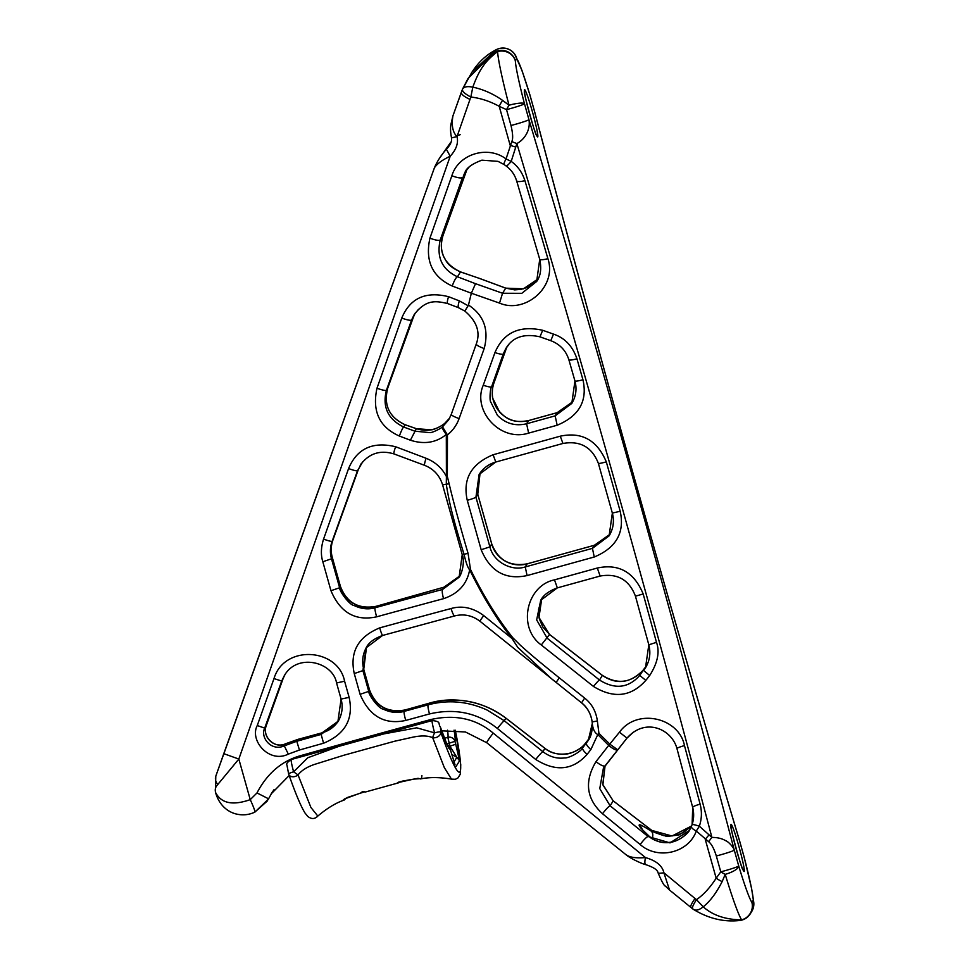 <?xml version="1.0" encoding="UTF-8"?>
<svg xmlns="http://www.w3.org/2000/svg" width="969" height="969" viewBox="0 0 969 969"><rect width="100%" height="100%" fill="white"/><g stroke="black" fill="none" stroke-linecap="round" stroke-linejoin="round"><path stroke-width="1.45" d="M383.906 733.896L416.706 727.816L434.572 732.855A5.753 0.787 -64.5 0 0 432.671 737.675C427.91 735.616 421.43 735.423 413.254 737.082L394.504 741.261L343.886 755.239L314.574 764.396C307.1 766.903 301.577 770.403 298.028 774.897L293.607 771.833L307.779 757.746L339.186 746.263M291.209 759.526C287.418 762.119 285.988 763.947 286.933 765.001L288.629 773.928A5.753 0.751 165.1 0 1 293.607 771.833A14.378 0.981 -105.5 0 1 291.209 759.526L432.174 720.548A14.378 0.981 74.5 0 0 434.572 732.855A5.753 0.751 165.1 0 1 440.677 731.946A5.753 4.118 -19.5 0 1 438.448 736.367A5.753 4.118 -19.5 0 1 432.671 737.675L444.323 767.605L451.469 779.112C439.538 777.15 429.255 777.09 420.619 778.919A152 10.344 74.5 0 0 421.89 775.491M400.318 781.632L398.247 782.928A149.904 10.199 -105.5 0 1 397.447 782.722A2.871 2.859 -57.8 0 0 398.634 782.14M402.523 781.099L413.727 779.112L397.447 782.722M418.753 778.628A2.871 2.859 -58.6 0 0 419.892 778.713A152 10.344 74.5 0 0 420.619 778.919L418.039 778.313M413.702 779.1L419.892 778.713M346.151 798.105L344.189 800.055A152 10.344 -105.5 0 1 343.268 799.897A2.871 2.859 -58.6 0 0 344.37 799.05M348.041 797.257L364.562 791.806A149.904 10.199 74.5 0 0 365.434 792L362.14 791.516L363.532 791.927L344.322 799.025M343.268 799.897L347.992 797.269M363.242 791.927A2.871 2.859 -57.8 0 0 364.562 791.806M444.396 738.305L445.292 740.582M451.711 754.415L456.859 757.322L449.943 746.239L455.733 744.228L459.572 760.786L456.859 757.322L454.013 761.925M447.036 744.604L449.943 746.239L447.835 737.348L444.928 738.16M446.745 743.974L454.921 741.346A5.753 5.717 -152.8 0 0 447.835 737.348A57.486 3.912 -105.5 0 0 447.521 730.178M298.028 774.897A5.753 4.118 160.5 0 1 288.762 774.364L288.762 774.364A5.753 4.118 160.5 0 1 288.653 773.977A5.753 0.751 165.1 0 1 288.629 773.928A5.753 5.753 0 0 0 288.762 774.364C295.569 793.696 300.984 806.571 305.017 813.015L307.718 816.37C311.437 819.314 314.804 819.217 317.82 816.068L310.904 807.456L298.028 774.897M455.042 764.82L450.149 748.976A5.753 5.753 0 0 0 447.533 745.585M505.77 718.077A8.624 0.787 127.8 0 1 505.842 718.09L544.881 748.286C554.668 757.164 575.731 756.401 585.76 742.835L585.76 742.835A8.624 0.836 38.1 0 1 585.76 742.823L589.673 737.857L586.463 743.029C585.991 744.337 587.468 746.505 590.872 749.558L587.129 754.33C572.861 770.331 555.734 772.039 535.736 759.478L497.412 728.482C477.693 712.784 455.055 707.939 429.497 713.947A862.301 54.022 -15.7 0 0 405.732 720.439C384.632 724.982 369.419 716.285 360.093 694.325L354.254 673.564C349.627 652.004 358.118 636.778 379.715 627.876A862.301 54.022 164.3 0 1 451.106 608.52C462.225 605.371 473.114 607.733 483.749 615.618A2435.327 223.621 -141.5 0 1 511.983 638.486C496.964 619.663 482.853 596.771 469.662 569.784C467.07 584.053 458.361 593.682 443.536 598.672A862.301 54.022 -15.7 0 0 376.614 616.829C355.502 621.371 340.289 612.674 330.962 590.715L322.822 561.754C320.703 554.971 320.945 547.424 323.561 539.115A2597.659 50.715 109.6 0 0 348.574 468.572C357.04 448.526 372.726 441.246 395.606 446.745A1296.873 117.443 -159.9 0 1 426.106 458.289C435.335 462.019 442.106 468.112 446.406 476.542L446.309 434.439C436.232 442.712 424.265 444.638 410.408 440.217L399.385 436.05C379.448 427.196 371.987 411.256 376.989 388.218A8.624 1.32 19.7 0 0 386.425 390.241C382.21 407.053 387.963 419.311 403.698 427.026L414.817 431.169L429.751 432.622C432.113 433.07 442.276 427.753 442.518 426.844L448.635 419.868L451.239 414.49L448.695 419.783M415.18 313.132L413.497 316.911A2544.315 48.595 109.9 0 0 387.733 388.109C383.421 405.115 389.199 417.312 405.066 424.701L405.066 424.701A8.624 0.666 109.4 0 1 405.103 424.749C389.187 417.336 383.397 405.127 387.733 388.109L386.425 390.241A2545.478 48.62 109.9 0 0 411.607 319.952L414.151 314.671M418.547 309.256L414.163 314.646C425.9 299.264 435.784 300.729 447.714 303.588L458.725 307.767C457.804 307.439 458.01 305.15 459.33 300.875L468.16 305.756L468.475 305.041C483.882 315.204 489.127 329.702 484.185 348.549L459.1 418.608C456.738 425.1 452.85 430.527 447.448 434.899L447.339 476.494L449.132 483.761C452.656 499.071 460.36 527.124 468.063 553.384L470.486 569.409C483.676 596.274 497.8 619.07 512.867 637.808L520.765 645.62C526.01 650.235 532.381 656.255 559.27 677.828A2416.48 222.083 38.2 0 1 584.658 698.092C591.805 703.748 596.044 711.367 597.364 720.948L592.156 721.953C590.86 713.656 587.323 707.261 581.582 702.816L584.658 698.092M376.989 388.218L401.772 318.05A8.624 1.575 19.7 0 0 411.607 319.952L415.192 313.12M401.772 318.05C410.069 298.161 425.67 291.039 448.562 296.696A8.624 1.708 110.9 0 0 447.714 303.588M399.385 436.05A8.624 0.993 -69.6 0 1 403.698 427.026L405.103 424.749L416.234 428.661M410.408 440.217L416.343 428.698L431.205 429.8C433.809 430.163 444.129 424.592 444.601 423.489L449.677 418.039M448.562 296.696L459.33 300.875M468.16 305.756L464.817 311.049L458.555 307.742M459.1 418.608C454.098 416.755 451.481 415.362 451.251 414.453L476.239 344.068C476.421 345.158 479.074 346.648 484.185 348.549M652.161 838.548A8.624 5.826 -56.6 0 0 651.313 831.196C642.98 825.879 638.959 823.832 639.249 825.055C638.535 825.661 641.623 829.21 648.515 835.702L648.031 836.489L670.015 842.897L689.334 830.518L691.418 826.436M649.073 836.138L649.073 836.138A8.624 5.693 132.9 0 0 648.515 835.702C650.998 838.936 656.122 841.225 663.898 842.606C674.654 843.018 683.327 838.669 689.904 829.585C688.281 833.715 678.082 842.061 668.658 842.57C661.27 843.224 654.741 841.08 649.073 836.138L641.999 829.27M651.58 830.239L655.577 832.771L663.632 835.605L669.809 836.114L680.081 834.018L683.763 832.274L691.587 826L672.038 836.005L651.798 830.409L651.313 831.196L666.805 836.465L679.003 834.951L691.285 826.751M443.063 235.358L466.307 171.343L443.063 235.358C440.532 242.613 440.774 249.736 443.79 256.749C446.576 261.497 447.29 265.894 460.372 271.841L460.372 271.841A8.624 1.441 108.9 0 1 460.481 271.914C444.02 263.992 438.218 251.807 443.063 235.358L440.241 239.912C436.316 257.245 442.058 269.539 457.465 276.783A8.624 1.756 -69.1 0 0 452.269 286.049C432.38 276.928 424.943 260.964 429.933 238.132A8.624 1.865 19.7 0 0 440.241 239.912L462.552 177.412C461.111 178.466 457.55 177.908 451.869 175.74C458.531 153.78 488.025 145.132 506.036 158.952L511.208 161.399L516.865 143.545A1580.887 107.523 -105.5 0 1 711.9 837.434A14.378 2.507 -51.3 0 0 708.654 841.71L696.299 831.027C688.535 853.108 657.6 860.169 640.146 844.484C643.816 839.723 646.456 837.059 648.031 836.489L610.131 805.82L599.763 788.596L603.372 768.296L626.991 738.099C645.778 716.842 672.014 729.524 676.956 748.565L676.956 748.565A8.624 0.908 165 0 0 676.992 748.613M505.927 165.784C506.327 166.559 508.083 165.093 511.208 161.399C517.7 166.038 522.279 172.458 524.919 180.658A1580.887 107.523 -105.5 0 1 547.897 258.662C557.405 286.739 525.162 314.235 499.532 303.103L502.548 293.256L521.794 293.328L536.656 281.482L539.745 259.268M538.086 278.878L523.442 288.823L505.709 288.144L502.548 293.256A4639.596 419.759 19.8 0 0 475.513 283.687A1275.252 115.384 19.8 0 0 457.465 276.783L460.481 271.914A1275.192 115.372 19.8 0 0 478.904 278.224A4639.378 419.747 19.8 0 0 505.709 288.144A8.624 0.824 110.3 0 1 505.794 288.144L514.672 289.888L520.91 289.404L527.197 287.418L534.803 282.427L538.098 278.854M268.377 799.146L269.721 796.736A14.378 2.786 26.2 0 0 269.733 796.712L269.733 796.712A14.378 2.786 26.2 0 0 269.745 796.688L272.362 791.952M462.576 89.039L468.075 78.428L494.311 52.253A14.378 14.305 31.8 0 1 515.338 60.841L516.743 58.576A14.378 14.087 -34.9 0 0 514.709 54.167A14.378 14.378 0 0 0 496.334 49.637L496.334 49.637A14.378 10.792 -117.3 0 1 497.109 49.286M468.948 167.286L465.096 172.131C466.646 167.794 472.242 163.809 481.884 160.176L497.981 161.351L504.437 164.718C503.565 164.451 504.098 162.526 506.036 158.952L511.85 141.51C513.146 138.724 512.867 133.383 510.99 125.498L506.533 109.63A14.378 2.628 -59.6 0 1 509.016 105.221A71.863 4.893 -105.5 0 1 497.594 51.575A14.378 9.109 57.8 0 0 494.311 52.253L495.716 49.988A14.378 14.305 31.8 0 1 516.743 58.576A57.486 3.912 74.5 0 1 529.91 95.01L534.67 111.859C598.636 354.751 669.506 606.897 739.395 840.22L739.71 841.286A14.378 0.896 164.3 0 1 739.698 841.358L739.395 840.22M510.99 125.498A14.378 0.896 -15.7 0 0 528.941 119.635L524.483 103.756A14.378 0.896 -15.7 0 1 506.533 109.63L499.205 106.311C489.999 101.273 480.539 98.172 470.837 97.009L472.824 87.137C467.167 86.084 463.727 86.798 462.492 89.257L471.879 72.287L495.716 49.988A14.378 10.792 -117.3 0 1 496.334 49.637C486.608 54.518 478.456 62.077 471.879 72.312L471.673 72.627M753.797 904.913A14.378 13.627 176.3 0 0 753.821 903.047A14.378 13.627 176.3 0 0 753.301 900.14A14.378 14.305 -148.2 0 1 751.69 911.538L750.297 913.791A14.378 14.378 0 0 1 739.359 920.538L739.359 920.538A14.378 9.436 -95.1 0 0 741.66 919.872C725.454 919.642 712.639 915.293 703.228 906.814L696.457 899.668C703.385 894.92 709.962 887.774 716.176 878.217A14.378 4.809 29.4 0 0 722.159 881.596C716.37 892.958 710.059 901.364 703.228 906.814C698.843 910.339 695.403 911.054 692.883 908.934C691.696 908.304 692.883 905.216 696.457 899.68L663.91 872.79A8.624 0.836 169.8 0 1 658.145 873.021L658.145 873.021C661.875 881.814 664.298 886.175 665.424 886.102L669.531 890.039L663.91 872.79C662.348 865.741 656.207 860.678 645.487 857.589A8.624 2.192 106.2 0 0 645.657 864.614C657.248 868.478 657.685 871.422 658.145 873.021M750.297 913.791A14.378 14.305 -148.2 0 0 751.896 902.405A14.378 14.087 145.1 0 1 741.66 919.872A71.863 4.893 74.5 0 1 725.212 874.341A14.378 4.445 -16.7 0 0 738.729 865.983A57.486 3.912 74.5 0 0 751.896 902.405L753.301 900.14A57.486 3.912 74.5 0 0 744.156 857.226A14.378 2.701 -14.7 0 1 744.24 857.395L751.641 888.755L753.821 903.047A14.378 14.378 0 0 1 751.69 911.538M722.159 881.596L725.212 874.341A14.378 3.876 29.4 0 1 720.779 871.846A14.378 0.896 -15.7 0 0 738.729 865.983L734.272 850.104C734.187 848.178 728.543 841.528 725.636 840.68C721.953 838.488 717.387 837.41 711.912 837.422L699.352 826.194A8.624 0.812 -161.3 0 0 692.108 824.595C693.925 819.12 694.131 813.415 692.714 807.468L692.108 824.595A8.624 0.812 -161.3 0 0 692.096 824.607L691.43 826.4L692.096 824.607M709.017 834.975A14.378 2.519 -47.5 0 0 705.25 839.36L716.176 878.217L720.779 871.846L716.321 855.978C714.068 848.699 711.512 843.951 708.654 841.71M744.24 857.395A14.378 14.378 0 0 0 744.168 857.165A14.378 0.896 164.3 0 1 744.156 857.226L739.698 841.358A1598.135 108.698 -105.5 0 1 534.367 110.878A14.378 0.896 164.3 0 0 534.379 110.817L534.67 111.859M529.922 94.938A14.378 0.896 164.3 0 1 529.91 95.01A14.378 4.445 163.3 0 0 529.849 94.696A14.378 14.378 0 0 1 529.922 94.938L534.379 110.817M511.85 141.51A14.378 3.924 20.9 0 0 516.865 143.545C524.447 139.681 530.782 129.991 528.941 119.635A1598.135 108.698 -105.5 0 1 734.272 850.104A14.378 0.896 -15.7 0 1 716.321 855.978M515.653 147.046A14.378 4.009 17 0 1 510.13 145.168L499.205 106.311A14.378 3.573 -59.2 0 1 502.56 100.352C493.185 93.787 483.277 89.39 472.824 87.137C480.406 66.025 488.061 59.061 497.594 51.575A14.378 13.627 -3.7 0 1 515.338 60.841A57.486 3.912 74.5 0 0 524.483 103.756A14.378 2.701 165.3 0 0 509.016 105.221L502.56 100.352M215.409 791.976L215.796 776.157A14.378 10.041 18.8 0 1 215.893 775.903L434.415 167.819C437.092 163.749 442.361 159.897 450.197 156.251L446.382 149.238C452.232 142.94 451.602 139.815 451.53 137.889L457.029 136.593C452.729 132.402 451.36 125.51 452.911 115.929L462.467 89.318A14.378 14.378 0 0 1 462.528 89.16M217.734 784.563C215.433 786.852 214.743 789.565 215.675 792.666C221.32 803.41 232.839 805.736 250.244 799.643L238.834 759.054L217.734 784.563A14.378 10.041 18.8 0 1 215.796 776.157L223.778 753.664L238.834 759.054L450.197 156.251C456.278 149.614 458.555 143.061 457.029 136.593L470.837 97.009C464.817 93.848 462.031 91.268 462.492 89.257M434.415 167.819L434.451 167.698C437.382 160.987 441.367 154.834 446.382 149.238M456.472 135.902L460.19 134.703M451.53 137.889C449.568 128.247 451.203 123.753 450.888 124.516L452.911 115.929M254.762 812.155A14.378 1.187 -115.3 0 0 254.823 812.155C249.045 814.832 243.074 815.498 236.933 814.154C232.863 813.354 221.053 809.587 215.917 793.756L215.384 791.867M268.389 799.146L254.823 812.155A14.378 1.187 -115.3 0 0 250.244 799.643L256.991 792.933L268.461 798.759L267.117 801.181L254.871 812.107M301.831 756.583L301.504 755.408C282.245 760.556 267.408 773.068 256.991 792.933M274.009 789.699L271.792 792.896M431.072 720.851A14.378 1.902 -105.2 0 1 430.696 719.567A862.301 54.022 -15.7 0 0 301.504 755.408M441.682 730.832L465.411 731.97L486.753 742.726A14.378 0.957 -51.4 0 1 493.233 733.109C475.936 718.61 455.091 714.105 430.696 719.567M465.81 171.041A8.624 6.262 21.1 0 1 465.556 172.555L466.295 171.368M460.372 271.841L478.904 278.224M466.828 169.66L461.607 182.22L465.326 171.767M463.448 175.764A8.624 7.231 -161.8 0 1 463.376 175.97L463.376 175.97A8.624 7.231 -161.8 0 1 463.291 176.213L465.072 172.179M429.933 238.132L451.869 175.74M499.532 303.103A4647.857 420.28 19.7 0 0 471.358 293.219L475.513 283.687M471.358 293.219L452.269 286.049M547.897 258.662A8.624 1.841 163.7 0 1 539.685 259.147L539.685 259.147A8.624 1.841 163.7 0 1 539.672 259.026M524.919 180.658C519.881 181.918 517.107 181.893 516.562 180.597L539.685 259.147C541.683 268.474 540.69 275.899 536.693 281.434M439.865 157.802L450.21 143.049A8.624 1.175 41.5 0 1 450.706 143.037M493.233 733.109L645.487 857.589C635.725 858.377 629.147 857.323 625.768 854.428M645.657 864.614C642.229 863.936 630.286 858.401 626.337 854.973L626.216 854.876M605.056 765.873L602.875 784.866L613.123 800.782L651.798 830.409L613.195 800.879L602.779 784.442L605.031 765.91M633.52 732.031L626.991 738.099L605.165 765.74A8.624 2.447 38.4 0 0 605.177 765.716M613.123 800.782A8.624 1.272 127.5 0 1 613.195 800.879L610.131 805.82A8.624 1.09 -51.1 0 0 602.512 813.742C586.318 798.844 584.162 781.462 596.02 761.586A8.624 2.447 38.4 0 0 605.165 765.74L603.384 768.26M640.146 844.484L602.512 813.742M692.714 807.468C692.665 806.692 695.136 805.59 700.115 804.137C702.04 811.562 701.786 818.914 699.352 826.194L696.299 831.027C692.799 829.222 691.176 827.659 691.454 826.363L689.334 830.518M596.02 761.586A1290.211 12.851 127.9 0 1 608.689 745.427L619.457 732.201C637.081 707.745 679.027 717.581 684.477 745.597A8.624 0.908 165 0 0 676.956 748.565L692.678 807.395M619.457 732.201L626.991 738.099M609.901 744.216L617.75 749.849C616.369 750.587 613.401 749.17 608.871 745.585M609.876 744.192L608.689 745.427L597.788 734.55L590.872 749.558M609.913 744.228L598.927 733.363L597.364 720.948M587.129 754.33A8.624 2.386 -141.6 0 1 582.672 747.814L588.256 740.486L592.313 723.407M483.749 615.618A8.624 0.715 128.7 0 0 480.067 621.311L581.521 702.804C587.553 707.794 591.102 714.177 592.156 721.953L592.156 721.953C592.604 728.615 594.481 732.806 597.788 734.55L598.927 733.363M535.736 759.478A8.624 0.787 -51.3 0 1 542.882 751.678C549.617 756.789 556.8 758.884 564.418 757.952C568.379 758.485 580.782 752.005 582.672 747.814L585.76 742.823C581.969 748.916 570.656 754.076 565.642 754.076C557.878 754.827 550.973 752.925 544.929 748.371L542.882 751.678A2440.051 224.202 38.3 0 0 504.28 720.754L487.25 710.132C481.145 707.309 474.907 705.19 468.524 703.773C455.164 700.853 441.707 701.217 428.128 704.838A870.925 54.555 -15.7 0 0 404.121 711.391A8.624 0.896 -105.3 0 0 405.732 720.439M497.412 728.482A8.624 0.606 -51.4 0 1 504.28 720.754L505.879 718.162C483.192 700.357 452.051 696.093 429.122 703.24L429.11 703.215C457.102 696.081 482.671 701.035 505.842 718.09A8.624 0.787 127.8 0 1 505.879 718.162A2439.942 224.19 38.3 0 0 544.929 748.371A8.624 0.957 127.7 0 0 544.881 748.286M360.093 694.325L368.741 691.369C368.305 694.725 378.831 708.848 382.997 709.029C390.265 712.554 397.302 713.341 404.121 711.391L404.994 709.986C396.757 712.021 389.32 711.052 382.682 707.079C378.346 705.892 369.649 694.143 369.564 690.061L368.741 691.369L362.915 670.609L366.112 647.837C368.595 642.701 374.119 638.571 382.707 635.422L382.707 635.422A8.624 0.896 74.7 0 0 382.755 635.398M382.646 635.422L366.125 647.825M366.924 646.517C362.685 653.639 361.619 661.221 363.738 669.252L366.512 647.207M379.715 627.876A8.624 0.896 74.7 0 0 382.707 635.422L454.776 615.896A8.624 1.635 75 0 0 454.873 615.848M451.106 608.52A8.624 1.635 75 0 0 454.776 615.896C463.945 613.656 472.375 615.46 480.067 621.311A8.624 0.715 128.7 0 0 480.139 621.323M559.27 677.828L556.121 682.455L551.797 678.978L517.846 647.449L511.983 638.486L512.867 637.808M405.018 709.974L404.994 709.986A870.925 54.555 -15.7 0 0 429.122 703.24L428.128 704.838A8.624 1.139 -105.2 0 0 429.497 713.947M361.001 463.921L360.553 464.684M362.709 461.825L357.525 470.716A2589.12 49.455 109.9 0 1 332.101 541.368C330.09 547.11 329.884 552.911 331.483 558.798L332.294 557.478C330.695 551.603 330.901 545.789 332.912 540.06L332.101 541.368A8.624 0.787 19.8 0 1 323.561 539.115M348.574 468.572A8.624 1.03 19.8 0 0 357.525 470.716L358.445 469.226A2589.132 49.455 109.9 0 0 332.912 540.06A8.624 0.775 -160.2 0 1 332.924 540.048L332.924 540.048A8.624 0.775 -160.2 0 1 332.912 540.06C330.901 545.765 330.695 551.567 332.306 557.441L340.434 586.451L339.622 587.759C339.186 591.114 349.7 605.237 353.879 605.419C361.146 608.944 368.184 609.731 375.003 607.781A8.624 0.896 -105.3 0 0 376.614 616.829M375.899 606.364L375.875 606.364C367.639 608.411 360.202 607.442 353.564 603.469C349.215 602.282 340.531 590.533 340.434 586.451L340.434 586.451C346.793 602.742 358.603 609.392 375.875 606.364L375.003 607.781A870.925 54.555 -15.7 0 1 442.603 589.443L459.1 577.233L462.237 554.668M443.536 598.672C442.203 593.585 441.9 590.509 442.603 589.443L443.996 587.19A870.925 54.555 -15.7 0 1 375.863 606.376L443.959 587.178L459.912 575.828L443.947 587.202M395.606 446.745A8.624 0.945 110.4 0 0 393.935 453.904L393.935 453.904A8.624 0.945 110.4 0 0 394.032 453.904M426.106 458.289A8.624 1.163 110.5 0 0 424.676 465.362A8.624 1.163 110.5 0 0 424.785 465.374M470.486 569.409L469.662 569.784C467.942 568.149 466.077 563.037 464.066 554.462C454.933 524.568 449.761 506.448 446.285 484.318L446.406 476.542A5.753 0.63 -3.5 0 0 447.339 476.494M446.406 434.815L447.448 434.899L442.518 426.844C442.118 428.201 443.378 430.733 446.309 434.439L446.903 433.955M323.573 743.223A862.301 54.022 -15.7 0 0 299.445 750.018L288.314 754.124C269.067 763.717 249.299 740.34 257.257 725.551L273.997 678.579C284.171 644.276 338.084 647.958 344.601 681.231L349.131 697.365C353.782 718.901 345.255 734.187 323.573 743.223L321.139 734.405L337.878 721.832L341.088 699.061C343.196 707.104 342.13 714.686 337.89 721.808M338.302 721.106L322.12 732.818L321.139 734.405A870.925 54.555 -15.7 0 0 296.768 741.273L284.292 745.851C271.368 751.75 259.995 737.542 264.694 728.107A2557.07 48.838 109.9 0 0 281.7 681.062L284.244 675.793C297.083 652.646 332.985 661.912 336.558 682.939L336.558 682.891M285.722 743.707A8.624 1.55 66 0 0 285.649 743.732A8.624 1.55 66 0 0 285.576 743.78L297.943 739.383A870.925 54.555 -15.7 0 0 322.12 732.818A8.624 1.126 74.8 0 1 322.192 732.782L322.192 732.782C329.254 730.771 334.777 726.653 338.738 720.439M288.314 754.124L284.292 745.851L285.576 743.78C274.057 749.061 261.921 736.67 266.245 725.611L266.257 725.587A8.624 1.429 -160.3 0 1 266.245 725.611L264.694 728.107L257.257 725.551M284.438 675.635L282.936 679.075A8.624 1.272 -160.3 0 1 282.924 679.099L282.936 679.075A2557.264 48.85 109.9 0 0 266.245 725.611C261.666 738.196 276.807 749.328 285.649 743.732L298.028 739.347A8.624 1.369 74.9 0 0 297.943 739.383L296.768 741.273L299.445 750.018M273.997 678.579L281.7 681.062L284.947 674.703M471.297 293.425L468.475 305.041M322.265 732.782A8.624 1.126 74.8 0 0 322.192 732.782L298.028 739.347A8.624 1.369 74.9 0 1 298.113 739.335M266.257 725.563A8.624 1.429 -160.3 0 1 266.257 725.587L282.936 679.075M449.64 418.111L444.626 423.465M639.746 675.405L645.826 680.395L649.702 675.502L643.622 670.5L645.487 667.835L648.818 644.797C650.902 652.949 649.775 660.652 645.451 667.883M644.979 667.762L639.758 675.405C628.481 688.123 615.061 689.674 599.496 680.032A2427.393 223.04 38.3 0 0 547.206 638.244L536.656 619.906L540.714 600.308C543.246 595.208 548.793 591.066 557.332 587.88L540.714 600.308M646.541 665.788L642.713 670.633C629.923 683.327 616.478 684.913 602.355 675.405L599.496 680.032A8.624 0.727 -51.3 0 0 593.488 686.476L541.283 644.979L549.544 634.477A2427.381 223.04 38.3 0 0 602.355 675.405A8.624 0.908 127.7 0 0 602.306 675.32L602.306 675.32C617.205 684.671 630.674 683.109 642.726 670.621L639.758 675.405M541.623 598.963L538.558 609.562L539.248 618.561L542.749 626.919L549.52 634.416A8.624 0.666 127.8 0 1 549.544 634.477L538.982 617.435L541.719 598.794M541.283 644.979C516.901 627.294 526.785 585.421 554.498 579.862L597.316 568.028C618.84 563.461 634.126 572.11 643.186 593.973L635.47 596.165M646.202 679.923C631.522 696.772 613.946 698.952 593.488 686.476M643.186 593.973A1580.887 107.523 -105.5 0 1 656.473 642.35L648.818 644.797L635.446 596.165C629.16 579.753 617.386 573.054 600.138 576.046L600.174 576.022M656.473 642.35C659.95 651.858 657.685 662.905 649.702 675.502M602.221 675.308A8.624 0.908 127.7 0 1 602.306 675.32L549.52 634.416M572.776 401.711L557.114 412.685L555.152 415.871L571.795 403.431L574.956 380.938M483.265 385.226A2369.072 45.349 109.9 0 0 494.953 352.571C503.505 332.585 519.42 325.16 542.688 330.284A4684.025 423.55 -160.3 0 1 553.517 334.111C564.854 337.951 572.655 346.175 576.943 358.796A1580.887 107.523 -105.5 0 1 582.95 379.763C587.698 400.924 579.111 416.089 557.163 425.234L528.626 433.119C500.028 442.264 472.109 410.42 483.265 385.226A8.624 1.369 19.6 0 0 491.598 386.752C489.939 389.332 489.672 400.088 490.508 401.517L497.448 415.326C505.564 423.598 515.278 426.408 526.603 423.768L528.577 420.582C517.361 423.211 507.744 420.401 499.713 412.176L492.809 398.416C491.864 396.539 492.276 385.48 493.948 382.949L491.598 386.752A2373.444 45.979 109.7 0 0 503.25 353.951L505.794 348.622C512.504 337.188 523.902 333.263 539.963 336.837L539.951 336.788M506.399 348.356L505.866 349.724A2373.481 45.979 109.7 0 0 493.948 382.949C490.823 392.469 492.082 401.384 497.727 409.657C505.103 417.833 511.584 423.78 528.602 420.558L557.114 412.685L572.752 401.772M508.725 344.685L505.794 348.622M494.953 352.571A8.624 1.502 19.5 0 0 503.25 353.951L507.259 346.49M553.517 334.111L550.78 340.652M576.943 358.796A8.624 1.272 164 0 1 568.876 359.802L568.876 359.802A8.624 1.272 164 0 1 568.864 359.705M542.688 330.284L539.963 336.837L550.804 340.688C559.961 344.225 565.981 350.596 568.876 359.802L574.92 380.865A8.624 1.151 164 0 1 574.92 380.793M582.95 379.763A8.624 1.151 164 0 1 574.92 380.865C577.052 388.823 576.01 396.345 571.795 403.431M493.112 454.752L560.276 436.183C581.8 431.605 597.134 440.156 606.303 461.862A1580.887 107.523 -105.5 0 1 620.196 511.281C624.86 532.587 616.211 547.824 594.251 557.005L527.075 575.574C505.576 580.128 490.266 571.504 481.157 549.726A1580.887 107.523 74.5 0 0 467.264 500.307C462.564 479.074 471.176 463.885 493.112 454.752L495.765 462.019L479.11 474.471L475.936 497.194L477.753 494.263L480.079 473.005L477.753 494.263A1589.511 108.116 74.5 0 0 491.719 543.948L489.902 546.879C493.802 562.735 512.335 571.335 525.259 566.938L527.172 563.849C511.305 568.209 495.583 558.386 491.719 543.948A8.624 0.666 164.2 0 0 491.731 543.9L491.731 543.9C498.102 560.191 509.924 566.841 527.197 563.825L594.348 545.281L592.434 548.357L609.113 535.857L612.36 513.025M610.046 534.246L594.348 545.281L610.01 534.307M454.037 730.166A63.239 4.3 -105.5 0 1 454.921 741.346L455.733 744.228M317.88 815.995L317.82 816.068C327.062 808.255 335.843 802.913 344.189 800.055M455.321 730.251A155.876 10.598 -105.5 0 1 440.677 731.946L440.52 727.513A5.753 3.61 -18.6 0 0 440.447 727.21A5.753 3.61 -18.6 0 0 440.314 726.895M447.545 745.621A5.753 5.729 -142.9 0 1 450.161 749.025A63.239 4.3 -105.5 0 1 440.52 727.513M459.572 760.786L455.939 766.661M642.108 829.113A8.624 8.588 -148.2 0 0 639.249 825.055M738.753 845.876A24.431 1.659 -105.5 0 1 742.678 869.084A24.431 1.659 -105.5 0 1 731.256 828.422A24.431 1.659 -105.5 0 1 738.753 845.876M532.272 111.265A24.431 1.659 -105.5 0 1 536.196 134.485A24.431 1.659 -105.5 0 1 524.762 93.823A24.431 1.659 -105.5 0 1 532.272 111.265M469.953 99.383C463.897 96.549 461.026 94.175 461.341 92.249L462.467 89.318M462.08 180.052A8.624 8.588 31.8 0 1 461.607 182.22M691.067 907.517C690.025 906.778 691.345 903.786 695.027 898.529M684.477 745.597A1580.887 107.523 -105.5 0 1 700.115 804.137M354.254 673.564L362.915 670.609L363.726 669.3L369.564 690.013C375.911 706.353 387.721 713.002 405.006 709.974L429.122 703.24M330.962 590.715L339.622 587.759L331.483 558.798L322.822 561.754M340.422 586.378L332.27 557.405M468.063 553.384L462.213 554.631C465.338 562.856 461.135 575.114 459.1 577.233M360.141 465.302C368.668 453.516 379.933 449.713 393.935 453.904L424.676 465.362C433.712 468.984 439.684 475.488 442.603 484.888L449.132 483.761M344.601 681.231L336.558 682.939L341.088 699.073L349.131 697.365M597.316 568.028L600.138 576.046L557.332 587.88L554.498 579.862M557.163 425.234L555.152 415.871L526.603 423.768L528.626 433.119M528.65 420.558L557.151 412.661M491.695 543.863A8.624 0.666 164.2 0 1 491.731 543.9L477.765 494.226M527.245 563.825L594.409 545.256M481.157 549.726L489.902 546.879A1589.511 108.116 74.5 0 0 475.936 497.194A8.624 0.69 -15.8 0 1 467.264 500.307M594.251 557.005L592.434 548.357L525.259 566.938L527.075 575.574M606.303 461.862A8.624 0.69 164.2 0 1 598.382 463.388L598.382 463.388A8.624 0.69 164.2 0 1 598.394 463.339M620.196 511.281L612.347 513.061C614.455 521.116 613.377 528.723 609.113 535.857M560.276 436.183L562.941 443.451M479.098 474.483C483.059 468.257 488.606 464.115 495.728 462.043L562.904 443.475C580.177 440.459 592.011 447.097 598.382 463.388L612.347 513.061M398.356 782.262L402.498 781.123M413.727 779.112L418.039 778.325M398.247 782.928L365.434 792M455.357 730.263L460.759 764.771L460.299 774.17L457.986 777.913L455.43 779.282L451.469 779.124M447.654 746.106L440.447 727.21C437.661 723.504 441.767 721.59 432.174 720.548M455.03 764.916L450.173 749.001M405.066 424.701L416.295 428.649C426.614 431.883 436.05 430.163 444.589 423.489L444.614 423.477M413.497 316.911L387.733 388.109M464.817 311.061C476.845 321.284 480.648 332.294 476.227 344.104L451.239 414.478M742.642 868.975L742.908 869.338C743.053 874.413 728.543 821.821 731.074 826.557L731.038 827.017M536.148 134.376L536.426 134.739C536.56 139.815 522.049 87.222 524.592 91.958L524.544 92.406M739.71 841.286L744.168 857.165M514.709 54.167L522 70.507L529.849 94.696M223.778 753.664L434.451 167.698M461.317 92.321L452.814 116.195M289.174 775.539L271.163 793.89M478.892 278.176L505.794 288.144M465.58 171.343L461.898 180.609M516.586 180.767C514.757 174.735 511.244 169.781 506.024 165.905L504.268 164.657M450.21 143.049L451.191 141.898M739.359 920.538C723.698 922.197 708.424 918.503 693.538 909.455A14.378 14.378 0 0 1 692.653 908.837L669.531 890.039M486.753 742.726L626.325 854.973M588.256 740.486C591.235 736.367 592.556 730.456 592.241 722.765M585.76 742.835L589.661 737.857M363.738 669.252L369.564 690.013M358.445 469.214L332.924 540.048M442.603 484.888L462.213 554.631M505.866 349.724L493.96 382.949"/></g></svg>
